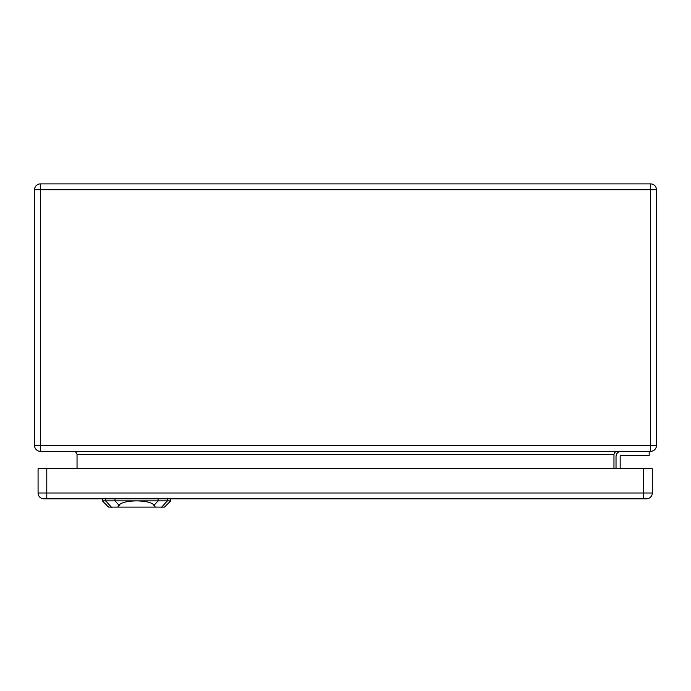 <?xml version="1.0" encoding="UTF-8"?>
<svg xmlns="http://www.w3.org/2000/svg" width="691" height="691" viewBox="0 0 691 691"><rect width="100%" height="100%" fill="white"/><g stroke="black" fill="none" stroke-linecap="round" stroke-linejoin="round"><path stroke-width="1.04" d="M650.646 451.318L40.354 451.318A5.804 5.804 0 0 1 34.55 445.514L34.55 189.705A5.804 5.804 0 0 1 40.354 183.901L650.646 183.901A5.804 5.804 0 0 1 656.45 189.705L656.45 445.514A5.804 5.804 0 0 1 650.646 451.318L650.646 189.705L40.354 189.705L40.354 445.514L656.45 445.514A5.804 5.804 0 0 1 650.646 451.318M649.195 451.318L649.195 455.464L621.209 455.464A1.036 1.036 0 0 0 620.173 456.501L620.173 468.748M616.027 456.501L616.027 468.748L616.027 456.501A5.183 5.183 0 0 1 621.209 451.318M77.047 468.748L77.029 454.263L76.079 452.294L73.73 451.318M613.953 468.748L613.971 454.263L614.921 452.294L617.27 451.318M621.209 455.464A1.036 1.036 0 0 0 620.173 456.501M643.597 498.807L646.5 498.807A5.804 5.804 0 0 0 652.304 493.003L652.304 468.748L38.074 468.748L38.074 493.003A5.804 5.804 0 0 0 43.878 498.807L643.597 498.807L643.597 468.748M155.302 507.099L164.501 507.099L170.72 500.88L136.542 500.88C145.956 501.079 151.83 502.512 154.145 505.181L155.302 507.099L117.781 507.099L118.938 505.19C121.253 502.512 127.127 501.079 136.542 500.88L102.363 500.88L102.294 498.807M102.363 500.88L108.582 507.099L117.781 507.099M613.953 454.635L77.047 454.635M656.45 189.705A5.804 5.804 0 0 0 650.646 183.901L650.646 189.705L656.45 189.705M40.354 451.318L40.354 445.514L34.55 445.514A5.804 5.804 0 0 0 40.354 451.318M34.55 189.705L40.354 189.705L40.354 183.901M646.5 498.807A5.804 5.804 0 0 0 652.304 493.003L46.781 493.003L46.781 468.748M46.781 498.807L46.781 493.003L38.074 493.003A5.804 5.804 0 0 0 43.878 498.807M115.051 501.044L114.965 498.228M105.732 501.044L105.645 498.228M111.821 507.635L105.231 500.319M161.262 507.635L167.853 500.319M167.438 498.228L167.352 501.044M158.032 501.044L158.118 498.228M158.274 500.604L153.903 505.458M119.18 505.458L114.801 500.604M170.72 500.88L170.798 498.807"/></g></svg>
